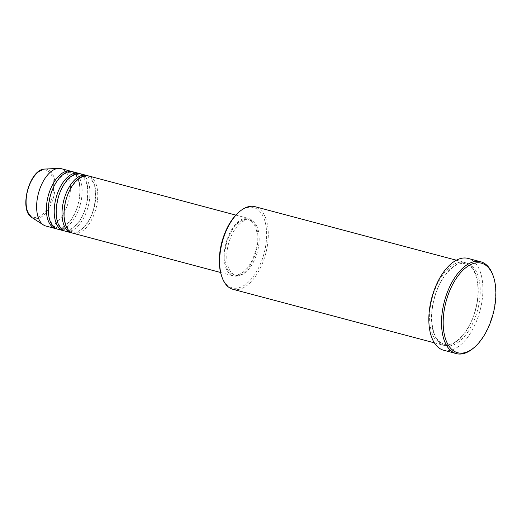 <?xml version="1.0" encoding="UTF-8"?>
<svg xmlns="http://www.w3.org/2000/svg" width="522" height="522" viewBox="0 0 522 522"><rect width="100%" height="100%" fill="white"/><g stroke="black" fill="none" stroke-linecap="round" stroke-linejoin="round"><path stroke-width="0.39" stroke-dasharray="2.61 1.96" d="M73.243 233.314A29.689 15.601 104.9 0 0 95.095 211.534A29.689 15.601 104.9 0 0 91.402 177.336A29.689 15.601 104.9 0 0 88.499 175.927M72.284 232.995A29.689 15.601 104.9 0 0 93.431 210.098A29.689 15.601 104.9 0 0 89.445 176.814A29.689 15.601 104.9 0 0 87.507 175.725M65.433 231.239A29.689 15.601 104.9 0 0 87.278 209.452A29.689 15.601 104.9 0 0 83.585 175.255A29.689 15.601 104.9 0 0 80.688 173.846M64.467 230.92A29.689 15.601 104.9 0 0 85.615 208.024A29.689 15.601 104.9 0 0 81.634 174.739A29.689 15.601 104.9 0 0 79.696 173.65M57.616 229.158A29.689 15.601 104.9 0 0 79.468 207.378A29.689 15.601 104.9 0 0 75.775 173.18A29.689 15.601 104.9 0 0 72.878 171.771M56.657 228.838A29.689 15.601 104.9 0 0 77.804 205.942A29.689 15.601 104.9 0 0 73.824 172.658A29.689 15.601 104.9 0 0 71.886 171.568M238.345 212.663A41.571 21.846 -75.1 0 1 257.718 209.524A41.571 21.846 -75.1 0 1 261.483 261.365A41.571 21.846 -75.1 0 1 228.238 285.919A41.571 21.846 -75.1 0 1 221.543 275.851M232.969 289.299A42.758 22.466 104.9 0 0 264.439 257.933A42.758 22.466 104.9 0 0 259.121 208.689A42.758 22.466 104.9 0 0 254.945 206.66M438.754 343.098A42.758 22.466 104.9 0 0 442.93 345.127A42.758 22.466 104.9 0 0 474.394 313.761A42.758 22.466 104.9 0 0 469.076 264.517A42.758 22.466 104.9 0 0 464.9 262.488A42.758 22.466 104.9 0 0 433.436 293.853A42.758 22.466 104.9 0 0 438.754 343.098M251.558 219.919A29.689 15.601 104.9 0 0 248.655 218.509A29.689 15.601 104.9 0 0 226.802 240.29A29.689 15.601 104.9 0 0 230.496 274.487A29.689 15.601 104.9 0 0 233.399 275.897A29.689 15.601 104.9 0 0 255.251 254.116A29.689 15.601 104.9 0 0 251.558 219.919M251.134 221.008A28.501 14.975 104.9 0 0 248.355 219.658A28.501 14.975 104.9 0 0 227.377 240.564A28.501 14.975 104.9 0 0 230.92 273.397A28.501 14.975 104.9 0 0 233.706 274.748A28.501 14.975 104.9 0 0 254.677 253.842A28.501 14.975 104.9 0 0 251.134 221.008M253.085 221.53A28.501 14.975 104.9 0 0 250.306 220.173A28.501 14.975 104.9 0 0 229.328 241.086A28.501 14.975 104.9 0 0 232.871 273.913A28.501 14.975 104.9 0 0 235.657 275.27A28.501 14.975 104.9 0 0 256.635 254.358A28.501 14.975 104.9 0 0 253.085 221.53M443.661 350.236A47.509 24.965 104.9 0 0 478.628 315.386A47.509 24.965 104.9 0 0 472.717 260.667A47.509 24.965 104.9 0 0 468.077 258.416M45.897 226.046A29.689 15.601 104.9 0 0 67.749 204.265A29.689 15.601 104.9 0 0 64.056 170.061A29.689 15.601 104.9 0 0 61.159 168.652M493.068 275.551A47.509 24.965 -75.1 0 1 473.865 347.769M31.229 216.069A24.325 12.782 -75.1 0 1 29.03 185.734A24.325 12.782 -75.1 0 1 48.481 171.36A24.325 12.782 -75.1 0 1 50.686 201.701A24.325 12.782 -75.1 0 1 31.229 216.069M31.986 217.615A25.474 13.383 104.9 0 0 52.089 201.818A25.474 13.383 104.9 0 0 49.61 170.498A25.474 13.383 104.9 0 0 44.892 169.063M440.712 343.62A42.758 22.466 104.9 0 0 474.903 318.361A42.758 22.466 104.9 0 0 471.033 265.032A42.758 22.466 104.9 0 0 436.836 290.291A42.758 22.466 104.9 0 0 440.712 343.62M70.072 230.691L72.571 231.905C79.2 234.332 89.96 223.344 93.745 208.376C97.059 193.623 95.715 183.503 89.719 178.028L87.22 176.814C80.59 174.387 69.831 185.375 66.046 200.35C62.731 215.103 64.076 225.217 70.072 230.691M62.262 228.61L64.761 229.83C71.383 232.257 82.15 221.269 85.928 206.294C89.249 191.541 87.905 181.428 81.908 175.953L79.409 174.733C72.78 172.312 62.014 183.3 58.236 198.269C54.921 213.022 56.259 223.135 62.262 228.61M54.445 226.535L56.944 227.755C63.573 230.176 74.339 219.194 78.117 204.219C81.432 189.466 80.094 179.353 74.091 173.878L71.592 172.658C64.969 170.237 54.203 181.219 50.425 196.194C47.104 210.947 48.448 221.06 54.445 226.535M440.438 342.399L444.209 344.239C454.336 347.763 469.833 331.646 475.34 309.983C480.71 291.191 477.689 271.31 469.35 265.731L465.572 263.891C455.452 260.367 439.955 276.49 434.448 298.153C429.077 316.939 432.092 336.821 440.438 342.399M235.833 215.097L248.655 218.509M248.355 219.658L250.306 220.173M456.339 260.21L464.9 262.488M434.369 342.85L442.93 345.127M233.706 274.748L235.657 275.27M220.578 272.491L233.399 275.897"/><path stroke-width="0.78" d="M235.833 215.097L88.499 175.927A29.689 15.601 104.9 0 0 66.646 197.707A29.689 15.601 104.9 0 0 70.346 231.905A29.689 15.601 104.9 0 0 73.243 233.314L220.578 272.491M87.507 175.725A29.689 15.601 104.9 0 0 86.548 175.405A29.689 15.601 104.9 0 0 64.695 197.185A29.689 15.601 104.9 0 0 68.389 231.39A29.689 15.601 104.9 0 0 71.292 232.792A29.689 15.601 104.9 0 0 72.284 232.995M86.548 175.405L80.688 173.846A29.689 15.601 104.9 0 0 58.836 195.633A29.689 15.601 104.9 0 0 62.529 229.83A29.689 15.601 104.9 0 0 65.433 231.239L71.292 232.792M79.696 173.65A29.689 15.601 104.9 0 0 78.737 173.33A29.689 15.601 104.9 0 0 56.885 195.111A29.689 15.601 104.9 0 0 60.578 229.308A29.689 15.601 104.9 0 0 63.475 230.717A29.689 15.601 104.9 0 0 64.467 230.92M78.737 173.33L72.878 171.771A29.689 15.601 104.9 0 0 51.026 193.551A29.689 15.601 104.9 0 0 54.719 227.749A29.689 15.601 104.9 0 0 57.616 229.158L63.475 230.717M71.886 171.568A29.689 15.601 104.9 0 0 70.92 171.249A29.689 15.601 104.9 0 0 49.075 193.036A29.689 15.601 104.9 0 0 52.768 227.233A29.689 15.601 104.9 0 0 55.665 228.643A29.689 15.601 104.9 0 0 56.657 228.838M221.909 276.914L221.543 275.851A41.571 21.846 -75.1 0 1 238.345 212.663L239.187 211.919A42.758 22.466 104.9 0 0 221.909 276.914A42.758 22.466 104.9 0 0 228.793 287.276A42.758 22.466 104.9 0 0 232.969 289.299L434.369 342.85M456.339 260.21L254.945 206.66A42.758 22.466 104.9 0 0 239.187 211.919M485.969 265.398A46.321 24.338 104.9 0 0 448.92 292.757A46.321 24.338 104.9 0 0 453.116 350.53A46.321 24.338 104.9 0 0 474.707 347.032A46.321 24.338 104.9 0 0 493.427 276.614A46.321 24.338 104.9 0 0 485.969 265.398M474.707 347.032L473.865 347.769A47.509 24.965 -75.1 0 1 456.358 353.616A47.509 24.965 -75.1 0 1 451.719 351.358A47.509 24.965 -75.1 0 1 445.808 296.64A47.509 24.965 -75.1 0 1 480.775 261.79A47.509 24.965 -75.1 0 1 485.408 264.047A47.509 24.965 -75.1 0 1 493.068 275.551L493.427 276.614M480.775 261.79L468.077 258.416A47.509 24.965 104.9 0 0 433.116 293.266A47.509 24.965 104.9 0 0 439.022 347.985A47.509 24.965 104.9 0 0 443.661 350.236L456.358 353.616M70.92 171.249L61.159 168.652A29.689 15.601 104.9 0 0 58.555 168.384A29.689 15.601 104.9 0 0 38.595 192.794A29.689 15.601 104.9 0 0 43 224.636A29.689 15.601 104.9 0 0 43.509 224.989A29.689 15.601 104.9 0 0 45.897 226.046L55.665 228.643M31.986 217.615L31.503 217.282C18.564 209.191 29.747 168.632 44.892 169.063A25.474 13.383 104.9 0 0 27.77 190.001A25.474 13.383 104.9 0 0 31.548 217.315A25.474 13.383 104.9 0 0 31.986 217.615L43.509 224.989M44.892 169.063L58.555 168.384"/></g></svg>
